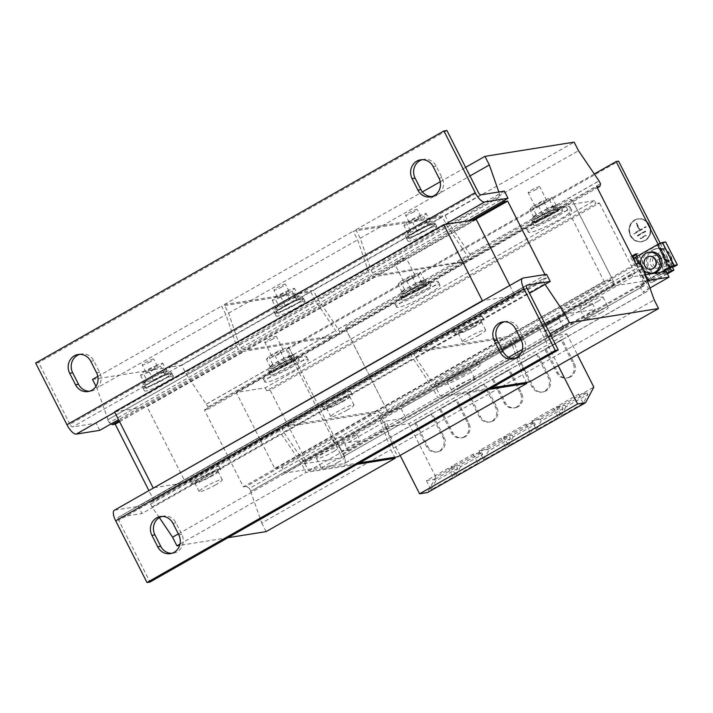<?xml version="1.0" encoding="UTF-8"?>
<svg xmlns="http://www.w3.org/2000/svg" width="713" height="713" viewBox="0 0 713 713"><rect width="100%" height="100%" fill="white"/><g stroke="black" fill="none" stroke-linecap="round" stroke-linejoin="round"><path stroke-width="0.53" stroke-dasharray="3.56 2.67" d="M422.114 159.694A12.968 12.014 80.9 0 1 423.602 159.347A12.968 12.014 80.9 0 1 436.178 166.165L442.007 177.644A12.968 12.014 80.9 0 1 433.504 196.44A12.968 12.014 80.9 0 1 431.98 196.574M79.704 354.343A12.968 12.014 80.9 0 1 81.193 353.996A12.968 12.014 80.9 0 1 93.768 360.814L99.588 372.293A12.968 12.014 80.9 0 1 91.095 391.081A12.968 12.014 80.9 0 1 89.571 391.223M161.931 516.426A12.968 12.014 80.9 0 1 163.42 516.087A12.968 12.014 80.9 0 1 175.995 522.896L181.815 534.376A12.968 12.014 80.9 0 1 177.1 551.835A12.968 12.014 80.9 0 1 173.321 553.172A12.968 12.014 80.9 0 1 171.797 553.306M504.349 321.777A12.968 12.014 80.9 0 1 505.838 321.438A12.968 12.014 80.9 0 1 518.413 328.256L524.233 339.727A12.968 12.014 80.9 0 1 519.519 357.195A12.968 12.014 80.9 0 1 515.74 358.523A12.968 12.014 80.9 0 1 514.216 358.657M517.95 406.766A10.053 9.314 80.9 0 1 515.018 407.8A10.053 9.314 80.9 0 1 505.276 402.515L493.343 379.004L509.679 369.726L521.604 393.237A10.053 9.314 80.9 0 1 517.95 406.766M516.747 406.963A10.053 9.314 80.9 0 1 513.815 407.988A10.053 9.314 80.9 0 1 504.064 402.711L492.139 379.2L508.467 369.913L520.401 393.424A10.053 9.314 80.9 0 1 516.747 406.963M493.2 420.857A10.053 9.314 80.9 0 1 490.268 421.891A10.053 9.314 80.9 0 1 480.517 416.606L468.584 393.077L484.92 383.799L496.854 407.319A10.053 9.314 80.9 0 1 493.2 420.857M467.38 393.273L483.708 383.986L495.642 407.515A10.053 9.314 80.9 0 1 491.997 421.044A10.053 9.314 80.9 0 1 489.065 422.078A10.053 9.314 80.9 0 1 479.314 416.793L467.38 393.273L468.584 393.077M545.873 390.911A10.053 9.314 80.9 0 1 542.95 391.945A10.053 9.314 80.9 0 1 533.199 386.66L521.265 363.131L537.593 353.853L549.527 377.373A10.053 9.314 80.9 0 1 545.873 390.911M520.062 363.327L536.39 354.04L548.324 377.569A10.053 9.314 80.9 0 1 544.67 391.098A10.053 9.314 80.9 0 1 541.737 392.132A10.053 9.314 80.9 0 1 531.996 386.847L520.062 363.327L521.265 363.131M570.632 376.82A10.053 9.314 80.9 0 1 567.7 377.854A10.053 9.314 80.9 0 1 557.949 372.569L546.024 349.058L562.352 339.78L574.286 363.291A10.053 9.314 80.9 0 1 570.632 376.82M569.42 377.017A10.053 9.314 80.9 0 1 566.496 378.042A10.053 9.314 80.9 0 1 556.746 372.765L544.821 349.254L561.149 339.967L573.074 363.478A10.053 9.314 80.9 0 1 569.42 377.017M465.268 436.712A10.053 9.314 80.9 0 1 462.336 437.746A10.053 9.314 80.9 0 1 452.595 432.461L440.67 408.95L456.997 399.672L468.922 423.174A10.053 9.314 80.9 0 1 465.268 436.712M464.065 436.909A10.053 9.314 80.9 0 1 461.133 437.934A10.053 9.314 80.9 0 1 451.391 432.657L439.458 409.146L455.794 399.859L467.719 423.37A10.053 9.314 80.9 0 1 464.065 436.909M440.518 450.803A10.053 9.314 80.9 0 1 437.586 451.837A10.053 9.314 80.9 0 1 427.845 446.552L415.911 423.023L432.238 413.745L444.172 437.265A10.053 9.314 80.9 0 1 440.518 450.803M414.699 423.219L431.035 413.932L442.969 437.461A10.053 9.314 80.9 0 1 439.315 450.99A10.053 9.314 80.9 0 1 436.383 452.024A10.053 9.314 80.9 0 1 426.632 446.739L414.699 423.219L415.911 423.023M662.938 263.623A2.888 2.674 80.9 0 1 659.57 259.969A2.888 2.674 80.9 0 1 664.694 260.067A2.888 2.674 80.9 0 1 662.938 263.623M660.595 262.188A1.078 0.998 80.9 0 1 659.329 260.824A1.078 0.998 80.9 0 1 661.245 260.851A1.078 0.998 80.9 0 1 660.595 262.188M601.505 312.544A12.968 1.604 -26.9 0 1 585.123 319.183A12.968 1.604 -26.9 0 1 591.861 314.085A12.968 1.604 -26.9 0 1 608.242 307.446A12.968 1.604 -26.9 0 1 601.505 312.544M597.815 301.314A12.968 1.604 -26.9 0 1 579.883 308.854A12.968 1.604 -26.9 0 1 585.07 304.665A12.968 1.604 -26.9 0 1 603.011 297.116A12.968 1.604 -26.9 0 1 597.815 301.314M662.555 252.17L663.286 254.675A6.15 5.695 -99.1 0 0 660.996 254.871A6.15 5.695 -99.1 0 0 658.981 256.02L659.4 259.184L657.021 259.995A6.15 5.695 -99.1 0 0 657.021 260.058L658.34 264.612A6.15 5.695 -99.1 0 0 658.375 264.666L660.755 263.846L662.119 266.858A6.15 5.695 -99.1 0 0 664.409 266.671A6.15 5.695 -99.1 0 0 666.423 265.512L667.154 268.026A8.618 7.986 80.9 0 1 665.095 269.033A8.618 7.986 80.9 0 1 662.849 269.371L661.824 263.676L658.785 264.603L657.439 259.933L660.479 259.015L658.251 253.507A8.618 7.986 80.9 0 1 660.309 252.5A8.618 7.986 80.9 0 1 662.555 252.17L664.783 257.669L667.484 256.805L668.839 261.466L666.129 262.331L667.154 268.026M654.882 249.006A12.968 12.014 80.9 0 1 656.441 248.632A12.968 12.014 80.9 0 1 670.184 258.703A12.968 12.014 80.9 0 1 662.092 273.881A12.968 12.014 80.9 0 1 660.523 274.247A12.968 12.014 80.9 0 1 646.78 264.184A12.968 12.014 80.9 0 1 654.882 249.006M656.682 255.218A6.479 6.007 80.9 0 1 657.466 255.04A6.479 6.007 80.9 0 1 664.338 260.067A6.479 6.007 80.9 0 1 660.283 267.66A6.479 6.007 80.9 0 1 659.507 267.847A6.479 6.007 80.9 0 1 652.636 262.812A6.479 6.007 80.9 0 1 656.682 255.218M654.267 255.602A6.479 6.007 80.9 0 1 655.051 255.423A6.479 6.007 80.9 0 1 661.922 260.45A6.479 6.007 80.9 0 1 657.876 268.043A6.479 6.007 80.9 0 1 657.092 268.231A6.479 6.007 80.9 0 1 650.22 263.195A6.479 6.007 80.9 0 1 654.267 255.602M640.827 264.603A10.535 9.759 -99.1 0 0 643.812 270.316M650.559 252.037A10.535 9.759 -99.1 0 0 647.466 253.124A10.535 9.759 -99.1 0 0 642.992 265.691A10.535 9.759 -99.1 0 0 653.874 272.847M649.204 256.359A6.479 6.007 -99.1 0 0 648.607 256.511A6.479 6.007 -99.1 0 0 644.534 264.006A6.479 6.007 -99.1 0 0 651.245 269.157M417.435 219.087A6.479 0.802 -26.9 0 1 409.244 222.403A6.479 0.802 -26.9 0 1 412.613 219.854A6.479 0.802 -26.9 0 1 420.813 216.538A6.479 0.802 -26.9 0 1 417.435 219.087M413.798 211.913A6.479 0.802 -26.9 0 1 405.608 215.228A6.479 0.802 -26.9 0 1 408.977 212.679A6.479 0.802 -26.9 0 1 417.167 209.364A6.479 0.802 -26.9 0 1 413.798 211.913M421.436 224.604L409.075 231.395L408.023 233.632L412.123 231.484L416.802 230.459L427.898 224.363L430.215 221.431L425.536 222.456L421.436 224.604L417.346 216.538L426.124 213.365L423.807 216.297L412.711 222.394L403.932 225.566L406.25 222.634L417.346 216.538M429.253 225.29A14.215 1.756 -26.9 0 1 430.376 227.5A14.215 1.756 -26.9 0 1 412.453 236.6A14.215 1.756 -26.9 0 1 411.321 234.381A14.215 1.756 -26.9 0 1 429.253 225.29M435.474 226.324A16.212 2.005 -26.9 0 1 436.757 226.476A16.212 2.005 -26.9 0 1 425.83 234.229A16.212 2.005 -26.9 0 1 409.137 241.297A16.212 2.005 -26.9 0 1 407.854 241.146A16.212 2.005 -26.9 0 1 418.781 233.392A16.212 2.005 -26.9 0 1 435.474 226.324M434.021 223.454A16.212 2.005 -26.9 0 1 435.304 223.606A16.212 2.005 -26.9 0 1 424.378 231.36A16.212 2.005 -26.9 0 1 407.676 238.427A16.212 2.005 -26.9 0 1 406.392 238.276A16.212 2.005 -26.9 0 1 417.328 230.522A16.212 2.005 -26.9 0 1 434.021 223.454M172.083 376.054A16.212 2.005 -26.9 0 1 173.366 376.206A16.212 2.005 -26.9 0 1 162.43 383.959A16.212 2.005 -26.9 0 1 145.737 391.027A16.212 2.005 -26.9 0 1 144.454 390.876A16.212 2.005 -26.9 0 1 155.381 383.122A16.212 2.005 -26.9 0 1 172.083 376.054M170.621 373.184A16.212 2.005 -26.9 0 1 171.904 373.336A16.212 2.005 -26.9 0 1 160.978 381.09A16.212 2.005 -26.9 0 1 144.284 388.157A16.212 2.005 -26.9 0 1 143.001 388.006A16.212 2.005 -26.9 0 1 153.928 380.252A16.212 2.005 -26.9 0 1 170.621 373.184M165.853 375.02A14.215 1.756 -26.9 0 1 166.976 377.23A14.215 1.756 -26.9 0 1 149.053 386.33A14.215 1.756 -26.9 0 1 147.93 384.111A14.215 1.756 -26.9 0 1 165.853 375.02M140.532 375.296L144.632 383.362L148.732 381.214L153.411 380.189L164.507 374.093L166.815 371.161L162.145 372.186L158.036 374.334L153.946 366.268L142.85 372.364L140.532 375.296L149.32 372.124L160.416 366.027L162.724 363.095L153.946 366.268M154.044 368.817A6.479 0.802 -26.9 0 1 145.853 372.133A6.479 0.802 -26.9 0 1 149.222 369.584A6.479 0.802 -26.9 0 1 157.413 366.268A6.479 0.802 -26.9 0 1 154.044 368.817M150.407 361.643A6.479 0.802 -26.9 0 1 142.208 364.958A6.479 0.802 -26.9 0 1 145.586 362.409A6.479 0.802 -26.9 0 1 153.776 359.094A6.479 0.802 -26.9 0 1 150.407 361.643M303.774 301.189A16.212 2.005 -26.9 0 1 305.066 301.341A16.212 2.005 -26.9 0 1 294.13 309.094A16.212 2.005 -26.9 0 1 277.437 316.162A16.212 2.005 -26.9 0 1 276.154 316.011A16.212 2.005 -26.9 0 1 287.081 308.257A16.212 2.005 -26.9 0 1 303.774 301.189M302.321 298.319A16.212 2.005 -26.9 0 1 303.604 298.471A16.212 2.005 -26.9 0 1 292.678 306.225A16.212 2.005 -26.9 0 1 275.984 313.292A16.212 2.005 -26.9 0 1 274.701 313.141A16.212 2.005 -26.9 0 1 285.628 305.387A16.212 2.005 -26.9 0 1 302.321 298.319M297.553 300.155A14.215 1.756 -26.9 0 1 298.676 302.365A14.215 1.756 -26.9 0 1 280.753 311.465A14.215 1.756 -26.9 0 1 279.63 309.246A14.215 1.756 -26.9 0 1 297.553 300.155M272.232 300.431L276.323 308.497L280.432 306.349L285.102 305.324L296.198 299.228L298.515 296.296L293.836 297.321L289.736 299.469L285.646 291.403L274.55 297.499L272.232 300.431L281.011 297.259L292.107 291.162L294.424 288.23L285.646 291.403M285.744 293.952A6.479 0.802 -26.9 0 1 277.544 297.268A6.479 0.802 -26.9 0 1 280.922 294.719A6.479 0.802 -26.9 0 1 289.113 291.403A6.479 0.802 -26.9 0 1 285.744 293.952M282.098 286.778A6.479 0.802 -26.9 0 1 273.908 290.093A6.479 0.802 -26.9 0 1 277.277 287.544A6.479 0.802 -26.9 0 1 285.476 284.229A6.479 0.802 -26.9 0 1 282.098 286.778M437.078 383.344A24.313 3.004 153.1 0 0 462.122 372.747A24.313 3.004 153.1 0 0 478.521 361.117A24.313 3.004 153.1 0 0 476.587 360.885A24.313 3.004 153.1 0 0 451.543 371.482A24.313 3.004 153.1 0 0 435.153 383.113A24.313 3.004 153.1 0 0 437.078 383.344M438.825 386.785A24.313 3.004 153.1 0 0 463.869 376.188A24.313 3.004 153.1 0 0 480.259 364.557A24.313 3.004 153.1 0 0 478.334 364.325A24.313 3.004 153.1 0 0 453.29 374.922A24.313 3.004 153.1 0 0 436.9 386.553A24.313 3.004 153.1 0 0 438.825 386.785M468.628 383.273A12.968 1.604 -26.9 0 1 451.525 390.314A12.968 1.604 -26.9 0 1 457.559 385.626A12.968 1.604 -26.9 0 1 474.653 378.585A12.968 1.604 -26.9 0 1 468.628 383.273M464.118 374.378A12.968 1.604 -26.9 0 1 447.015 381.419A12.968 1.604 -26.9 0 1 453.049 376.731A12.968 1.604 -26.9 0 1 470.143 369.69A12.968 1.604 -26.9 0 1 464.118 374.378M274.763 370.903A16.212 2.005 153.1 0 0 270.37 374.842A16.212 2.005 153.1 0 0 279.585 372.213A16.212 2.005 153.1 0 0 294.879 364.12A16.212 2.005 153.1 0 0 299.273 360.181A16.212 2.005 153.1 0 0 290.066 362.819A16.212 2.005 153.1 0 0 274.763 370.903M293.426 361.25A16.212 2.005 -26.9 0 1 278.123 369.343A16.212 2.005 -26.9 0 1 268.908 371.981A16.212 2.005 -26.9 0 1 273.311 368.033A16.212 2.005 -26.9 0 1 288.605 359.949A16.212 2.005 -26.9 0 1 297.82 357.311A16.212 2.005 -26.9 0 1 293.426 361.25M291.769 358.987A14.215 1.756 -26.9 0 1 292.891 361.206A14.215 1.756 -26.9 0 1 274.968 370.297A14.215 1.756 -26.9 0 1 273.845 368.086A14.215 1.756 -26.9 0 1 291.769 358.987M283.952 358.3L271.6 365.092L270.539 367.329L274.648 365.181L279.318 364.165L290.414 358.06L292.731 355.136L288.052 356.152L283.952 358.3L279.861 350.243L268.765 356.34L266.448 359.272L275.227 356.099L286.323 350.003L288.64 347.071L279.861 350.243M306.323 359.726A24.313 3.004 -26.9 0 1 308.248 359.958A24.313 3.004 -26.9 0 1 291.858 371.589A24.313 3.004 -26.9 0 1 266.814 382.186A24.313 3.004 -26.9 0 1 264.888 381.954A24.313 3.004 -26.9 0 1 281.279 370.323A24.313 3.004 -26.9 0 1 306.323 359.726M304.576 356.286A24.313 3.004 -26.9 0 1 306.501 356.509A24.313 3.004 -26.9 0 1 290.111 368.14A24.313 3.004 -26.9 0 1 265.067 378.746A24.313 3.004 -26.9 0 1 263.142 378.514A24.313 3.004 -26.9 0 1 279.532 366.883A24.313 3.004 -26.9 0 1 304.576 356.286M279.959 352.783A6.479 0.802 -26.9 0 1 271.76 356.099A6.479 0.802 -26.9 0 1 275.138 353.55A6.479 0.802 -26.9 0 1 283.328 350.235A6.479 0.802 -26.9 0 1 279.959 352.783M272.972 339.014A6.479 0.802 -26.9 0 1 264.781 342.329A6.479 0.802 -26.9 0 1 268.15 339.78A6.479 0.802 -26.9 0 1 276.341 336.465A6.479 0.802 -26.9 0 1 272.972 339.014M538.155 221.173A16.212 2.005 153.1 0 0 533.761 225.121A16.212 2.005 153.1 0 0 542.976 222.483A16.212 2.005 153.1 0 0 558.279 214.39A16.212 2.005 153.1 0 0 562.673 210.451A16.212 2.005 153.1 0 0 553.457 213.089A16.212 2.005 153.1 0 0 538.155 221.173M556.817 211.52A16.212 2.005 -26.9 0 1 541.524 219.613A16.212 2.005 -26.9 0 1 532.308 222.251A16.212 2.005 -26.9 0 1 536.702 218.312A16.212 2.005 -26.9 0 1 552.005 210.219A16.212 2.005 -26.9 0 1 561.22 207.581A16.212 2.005 -26.9 0 1 556.817 211.52M555.16 209.257A14.215 1.756 -26.9 0 1 556.292 211.476A14.215 1.756 -26.9 0 1 538.36 220.567A14.215 1.756 -26.9 0 1 537.237 218.356A14.215 1.756 -26.9 0 1 555.16 209.257M547.343 208.579L534.991 215.362L533.939 217.599L538.039 215.451L542.718 214.435L553.814 208.33L556.131 205.406L551.452 206.422L547.343 208.579L543.253 200.513L532.156 206.61L529.848 209.542L538.627 206.369L549.723 200.273L552.04 197.341L543.253 200.513M569.723 209.996A24.313 3.004 -26.9 0 1 571.648 210.228A24.313 3.004 -26.9 0 1 555.249 221.859A24.313 3.004 -26.9 0 1 530.214 232.456A24.313 3.004 -26.9 0 1 528.28 232.224A24.313 3.004 -26.9 0 1 544.679 220.593A24.313 3.004 -26.9 0 1 569.723 209.996M567.976 206.556A24.313 3.004 -26.9 0 1 569.901 206.788A24.313 3.004 -26.9 0 1 553.502 218.41A24.313 3.004 -26.9 0 1 528.467 229.016A24.313 3.004 -26.9 0 1 526.533 228.784A24.313 3.004 -26.9 0 1 542.932 217.153A24.313 3.004 -26.9 0 1 567.976 206.556M543.351 203.053A6.479 0.802 -26.9 0 1 535.16 206.369A6.479 0.802 -26.9 0 1 538.529 203.82A6.479 0.802 -26.9 0 1 546.719 200.505A6.479 0.802 -26.9 0 1 543.351 203.053M536.363 189.284A6.479 0.802 -26.9 0 1 528.173 192.599A6.479 0.802 -26.9 0 1 531.541 190.05A6.479 0.802 -26.9 0 1 539.741 186.735A6.479 0.802 -26.9 0 1 536.363 189.284M406.463 296.038A16.212 2.005 153.1 0 0 402.07 299.986A16.212 2.005 153.1 0 0 411.276 297.348A16.212 2.005 153.1 0 0 426.579 289.255A16.212 2.005 153.1 0 0 430.973 285.316A16.212 2.005 153.1 0 0 421.757 287.954A16.212 2.005 153.1 0 0 406.463 296.038M425.126 286.385A16.212 2.005 -26.9 0 1 409.823 294.478A16.212 2.005 -26.9 0 1 400.608 297.116A16.212 2.005 -26.9 0 1 405.002 293.168A16.212 2.005 -26.9 0 1 420.305 285.084A16.212 2.005 -26.9 0 1 429.52 282.446A16.212 2.005 -26.9 0 1 425.126 286.385M423.469 284.122A14.215 1.756 -26.9 0 1 424.591 286.341A14.215 1.756 -26.9 0 1 406.668 295.432A14.215 1.756 -26.9 0 1 405.537 293.221A14.215 1.756 -26.9 0 1 423.469 284.122M415.652 283.435L403.291 290.227L402.239 292.464L406.339 290.316L411.018 289.3L422.114 283.195L424.431 280.271L419.752 281.287L415.652 283.435L411.561 275.378L400.465 281.475L398.148 284.407L406.927 281.234L418.023 275.138L420.34 272.206L411.561 275.378M438.023 284.861A24.313 3.004 -26.9 0 1 439.948 285.093A24.313 3.004 -26.9 0 1 423.558 296.724A24.313 3.004 -26.9 0 1 398.514 307.321A24.313 3.004 -26.9 0 1 396.588 307.089A24.313 3.004 -26.9 0 1 412.979 295.458A24.313 3.004 -26.9 0 1 438.023 284.861M436.276 281.421A24.313 3.004 -26.9 0 1 438.201 281.644A24.313 3.004 -26.9 0 1 421.811 293.275A24.313 3.004 -26.9 0 1 396.767 303.881A24.313 3.004 -26.9 0 1 394.842 303.649A24.313 3.004 -26.9 0 1 411.232 292.018A24.313 3.004 -26.9 0 1 436.276 281.421M412.007 277.714A6.479 0.802 -26.9 0 1 403.46 281.234A6.479 0.802 -26.9 0 1 406.472 278.89A6.479 0.802 -26.9 0 1 415.028 275.37A6.479 0.802 -26.9 0 1 412.007 277.714M403.13 260.218A6.479 0.802 -26.9 0 1 394.583 263.739A6.479 0.802 -26.9 0 1 397.596 261.395A6.479 0.802 -26.9 0 1 406.143 257.874A6.479 0.802 -26.9 0 1 403.13 260.218M347.24 410.037A12.968 1.604 -26.9 0 1 330.859 416.668A12.968 1.604 -26.9 0 1 337.597 411.57A12.968 1.604 -26.9 0 1 353.987 404.939A12.968 1.604 -26.9 0 1 347.24 410.037M342.73 401.143A12.968 1.604 -26.9 0 1 326.34 407.783A12.968 1.604 -26.9 0 1 333.087 402.676A12.968 1.604 -26.9 0 1 349.468 396.045A12.968 1.604 -26.9 0 1 342.73 401.143M323.283 406.526A16.212 2.005 153.1 0 0 339.976 399.467A16.212 2.005 153.1 0 0 350.903 391.713A16.212 2.005 153.1 0 0 349.62 391.553A16.212 2.005 153.1 0 0 332.926 398.62A16.212 2.005 153.1 0 0 322 406.374A16.212 2.005 153.1 0 0 323.283 406.526M324.736 409.396A16.212 2.005 153.1 0 0 341.429 402.328A16.212 2.005 153.1 0 0 352.365 394.574A16.212 2.005 153.1 0 0 351.081 394.423A16.212 2.005 153.1 0 0 334.379 401.49A16.212 2.005 153.1 0 0 323.452 409.244A16.212 2.005 153.1 0 0 324.736 409.396M215.54 484.902A12.968 1.604 -26.9 0 1 199.159 491.533A12.968 1.604 -26.9 0 1 205.897 486.435A12.968 1.604 -26.9 0 1 222.287 479.804A12.968 1.604 -26.9 0 1 215.54 484.902M211.03 476.008A12.968 1.604 -26.9 0 1 194.649 482.639A12.968 1.604 -26.9 0 1 201.387 477.541A12.968 1.604 -26.9 0 1 217.777 470.91A12.968 1.604 -26.9 0 1 211.03 476.008M191.583 481.391A16.212 2.005 153.1 0 0 208.276 474.332A16.212 2.005 153.1 0 0 219.212 466.578A16.212 2.005 153.1 0 0 217.928 466.418A16.212 2.005 153.1 0 0 201.226 473.485A16.212 2.005 153.1 0 0 190.3 481.239A16.212 2.005 153.1 0 0 191.583 481.391M193.036 484.261A16.212 2.005 153.1 0 0 209.738 477.193A16.212 2.005 153.1 0 0 220.665 469.439A16.212 2.005 153.1 0 0 219.381 469.288A16.212 2.005 153.1 0 0 202.688 476.355A16.212 2.005 153.1 0 0 191.752 484.109A16.212 2.005 153.1 0 0 193.036 484.261M478.94 335.172A12.968 1.604 -26.9 0 1 462.55 341.803A12.968 1.604 -26.9 0 1 469.297 336.705A12.968 1.604 -26.9 0 1 485.678 330.074A12.968 1.604 -26.9 0 1 478.94 335.172M474.43 326.278A12.968 1.604 -26.9 0 1 458.04 332.918A12.968 1.604 -26.9 0 1 464.787 327.811A12.968 1.604 -26.9 0 1 481.168 321.18A12.968 1.604 -26.9 0 1 474.43 326.278M454.983 331.661A16.212 2.005 153.1 0 0 471.676 324.602A16.212 2.005 153.1 0 0 482.603 316.848A16.212 2.005 153.1 0 0 481.32 316.688A16.212 2.005 153.1 0 0 464.626 323.755A16.212 2.005 153.1 0 0 453.7 331.509A16.212 2.005 153.1 0 0 454.983 331.661M456.436 334.531A16.212 2.005 153.1 0 0 473.129 327.463A16.212 2.005 153.1 0 0 484.056 319.718A16.212 2.005 153.1 0 0 482.772 319.558A16.212 2.005 153.1 0 0 466.079 326.625A16.212 2.005 153.1 0 0 455.152 334.379A16.212 2.005 153.1 0 0 456.436 334.531M334.424 451.044A12.968 1.604 -26.9 0 1 316.483 458.584A12.968 1.604 -26.9 0 1 321.67 454.386A12.968 1.604 -26.9 0 1 339.611 446.846A12.968 1.604 -26.9 0 1 334.424 451.044M338.105 462.274A12.968 1.604 -26.9 0 1 321.723 468.913A12.968 1.604 -26.9 0 1 328.47 463.806A12.968 1.604 -26.9 0 1 344.851 457.176A12.968 1.604 -26.9 0 1 338.105 462.274M634.864 220.014A11.586 10.74 80.9 0 1 638.242 218.82A11.586 10.74 80.9 0 1 650.211 226.698A11.586 10.74 80.9 0 1 645.265 240.522A11.586 10.74 80.9 0 1 641.887 241.716A11.586 10.74 80.9 0 1 629.909 233.837A11.586 10.74 80.9 0 1 634.864 220.014M634.499 220.067A11.586 10.74 80.9 0 1 637.877 218.882A11.586 10.74 80.9 0 1 649.855 226.752A11.586 10.74 80.9 0 1 644.909 240.584A11.586 10.74 80.9 0 1 641.522 241.769A11.586 10.74 80.9 0 1 629.552 233.9A11.586 10.74 80.9 0 1 634.499 220.067M644.793 240.37A11.346 10.508 80.9 0 1 641.486 241.529A11.346 10.508 80.9 0 1 629.766 233.819A11.346 10.508 80.9 0 1 634.606 220.281A11.346 10.508 80.9 0 1 637.921 219.123A11.346 10.508 80.9 0 1 649.641 226.832A11.346 10.508 80.9 0 1 644.793 240.37M645.158 240.308A11.346 10.508 80.9 0 1 641.852 241.475A11.346 10.508 80.9 0 1 630.123 233.766A11.346 10.508 80.9 0 1 634.971 220.228A11.346 10.508 80.9 0 1 638.278 219.06A11.346 10.508 80.9 0 1 649.998 226.77A11.346 10.508 80.9 0 1 645.158 240.308M509.768 285.494L514.848 295.512L417.399 350.912L417.613 351.349L546.675 277.981L544.946 274.558M476.284 219.497L378.826 274.897L378.612 274.46L474.929 219.711M159.373 517.567L152.021 507.005L150.559 504.136L151.209 501.551L154.222 501.079L283.284 427.711L283.061 427.274L185.612 482.674L148.491 409.52L147.038 406.651L244.497 351.259L241.261 351.304L238.294 349.299L236.743 346.447L225.941 314.683L221.574 306.073L310.761 291.867L315.128 300.467L335.671 330.68L337.124 333.55L336.483 336.135L244.497 351.259M119.57 421.713L244.274 350.823M154.222 501.079L148.919 490.624M667.029 273.097L650.408 282.544L648.955 279.692L662.422 272.01M302.33 460.981L305.824 460.429L635.069 273.266L631.575 273.819L302.33 460.981L303.783 463.851L353.826 435.402L332.017 438.878L334.923 444.618L360.234 440.581L341.794 451.062L347.819 450.108L388.647 426.9L408.781 423.691L566.817 333.853L546.684 337.062L595.417 309.362L564.081 314.353L614.125 285.904L647.422 280.601M334.923 444.618L284.879 473.067L343.933 463.655L646.843 291.465A9.724 3.458 60.4 0 0 647.279 291.314A9.724 3.458 60.4 0 0 646.094 282.286L633.866 258.195M650.015 287.99L642.743 292.116L646.843 291.465M546.684 337.062L543.778 331.322L592.503 303.622L595.417 309.362M543.778 331.322L563.903 328.114L405.866 417.952L385.742 421.16L344.914 444.368L347.819 450.108M592.503 303.622L582.984 305.137L633.028 276.689L645.354 274.728M666.174 271.412L639.828 286.385L643.928 285.726A3.244 1.15 60.4 0 0 644.08 285.681A3.244 1.15 60.4 0 0 643.679 282.669L630.577 256.849L632.226 256.591M303.783 463.851L341.028 457.915L643.928 285.726M614.125 285.904L611.21 280.164L561.167 308.613L582.984 305.137L353.826 435.402L357.32 434.841L338.889 445.322L344.914 444.368M572.735 201.111L613.492 281.439A3.244 3.004 80.9 0 1 612.307 285.806L391.054 411.579A3.244 3.004 80.9 0 1 386.972 410.207L346.215 329.878A3.244 3.004 80.9 0 1 347.391 325.511L568.644 199.738A3.244 3.004 80.9 0 1 572.735 201.111L613.492 281.439M572.673 201.119A3.244 3.004 -99.1 0 0 568.591 199.747L568.644 199.738M347.391 325.511L568.591 199.747M347.338 325.52A3.244 3.004 -99.1 0 0 346.153 329.887L346.215 329.878M386.972 410.207L346.153 329.887M386.909 410.216A3.244 3.004 -99.1 0 0 391 411.588L391.054 411.579M612.307 285.806L391 411.588M612.253 285.815A3.244 3.004 -99.1 0 0 613.43 281.448M660.22 243.249L672.261 266.983M667.413 273.854L652.814 282.161L638.26 253.471L636.237 254.621M647.279 291.314L344.379 463.503A9.724 3.458 -119.6 0 0 343.185 454.475L289.335 348.327L618.581 161.165M643.679 282.669L340.778 454.858L286.929 348.71L594.17 174.061M289.335 348.327L286.929 348.71M658.135 244.274L658.366 244.719L637.315 256.742L637.083 256.279M670.006 267.678L658.366 244.719L658.874 244.434L670.942 267.197M630.577 256.849L631.959 256.065M635.853 253.855L638.26 253.471M650.408 282.544L652.814 282.161M648.456 279.986L648.955 279.692L637.315 256.742L636.771 257.054L648.286 280.111L636.629 257.188L639.882 256.671L651.566 279.594L648.313 280.111L636.771 257.054M561.167 308.613L564.081 314.353M388.647 426.9L385.742 421.16M338.889 445.322L341.794 451.062M357.32 434.841L360.234 440.581M332.017 438.878L281.965 467.327L284.879 473.067M639.828 286.385L642.743 292.116M344.379 463.503A9.724 3.458 -119.6 0 1 343.933 463.655M340.778 454.858A3.244 1.15 -119.6 0 1 341.171 457.871A3.244 1.15 -119.6 0 1 341.028 457.915M636.62 222.982L640.149 229.942L645.88 226.681L646.103 227.117L634.249 233.855L634.026 233.418L639.757 230.165L636.263 223.044L639.793 229.996L645.515 226.743L645.737 227.171L633.884 233.909L633.67 233.481L639.392 230.228L635.862 223.267L636.263 223.044M637.645 235.531L637.859 235.958L645.764 231.467L645.541 231.039L637.279 235.584L637.859 235.958M640.702 238.222L640.925 238.65L646.192 235.655L645.969 235.228L640.345 238.276L640.925 238.65M645.541 231.039L637.493 236.012M645.185 231.092L637.279 235.584M645.969 235.228L640.559 238.712M645.613 235.281L640.345 238.276M374.886 411.57L503.948 338.203L414.761 352.409L285.699 425.777L374.886 411.57L378.122 411.526L381.09 413.531L382.542 416.401L393.442 448.147L397.809 456.757M611.21 280.164L604.045 281.305L565.471 205.282L468.013 260.682L378.826 274.897M417.399 350.912L506.586 336.705L604.045 281.305M514.848 295.512L507.077 296.751L177.831 483.913L185.612 482.674M265.218 387.827L266.671 390.697L595.916 203.535L594.455 200.665L265.218 387.827L236.226 392.444L274.799 468.468L372.257 413.068L283.061 427.274M274.799 468.468L281.965 467.327M359.7 462.826L308.622 470.963L304.255 462.354L283.712 432.14L282.259 429.271L282.901 426.695L285.913 426.214L285.699 425.777M503.948 338.203L507.184 338.158L510.151 340.163L511.613 343.033L522.504 374.78L526.363 382.391M488.761 389.458L437.684 397.596L433.317 388.986L411.321 355.903L411.962 353.327L414.984 352.846L414.761 352.409M375.109 411.998L504.171 338.63M378.122 411.526L507.184 338.158M381.09 413.531L510.151 340.163M382.542 416.401L511.613 343.033M382.302 416.437L511.373 343.069M393.442 448.147L522.504 374.78M308.622 470.963L437.684 397.596M304.255 462.354L433.317 388.986M283.952 432.105L413.023 358.737M283.712 432.14L412.782 358.773M282.259 429.271L411.321 355.903M282.901 426.695L411.962 353.327M285.913 426.214L414.984 352.846M378.612 274.46L375.599 274.942L372.623 272.936L371.072 270.084L360.27 238.32L355.903 229.711L445.09 215.504L449.457 224.105L470.001 254.318L471.453 257.188L470.812 259.773L467.799 260.254L468.013 260.682M506.586 336.705L509.813 336.661L512.79 338.666L525.142 373.282L529.509 381.892M491.4 387.961L440.322 396.098L435.955 387.489L415.412 357.275L413.959 354.406L414.601 351.83L417.613 351.349M467.799 260.254L596.861 186.886M506.8 337.133L635.862 263.765M509.813 336.661L638.884 263.293M512.79 338.666L641.852 265.298M514.242 341.536L643.099 268.284M514.002 341.572L643.064 268.204M525.142 373.282L654.204 299.915M440.322 396.098L508.574 357.293M522.406 349.432L550.035 333.729M435.955 387.489L502.21 349.825M520.748 339.29L545.668 325.119M545.071 284.398L543.021 281.038L543.663 278.462L546.675 277.981M415.652 357.24L544.714 283.872M415.412 357.275L544.474 283.908M413.959 354.406L543.021 281.038M414.601 351.83L543.663 278.462M375.599 274.942L471.917 220.192M503.538 200.816L501.685 199.569L500.134 196.717L498.833 191.984M372.623 272.936L501.685 199.569M371.072 270.084L500.134 196.717M371.411 270.031L500.473 196.663M360.27 238.32L469.992 175.951M355.903 229.711L422.399 191.913M440.233 181.77L465.625 167.341M445.09 215.504L574.161 142.137M449.457 224.105L578.519 150.737M469.76 254.363L598.822 180.995M470.001 254.318L599.063 180.95M471.453 257.188L600.515 183.82M470.812 259.773L597.351 187.84M594.455 200.665L565.471 205.282M631.575 273.819L633.028 276.689M546.586 274.291L507.077 296.751L483.298 300.547M243.899 349.807L240.923 347.801L239.372 344.949L228.57 313.185L224.203 304.576L313.399 290.369L317.766 298.97L338.301 329.183L339.753 332.053L339.112 334.638L247.126 349.762L243.899 349.807L372.961 276.439L369.994 274.434L368.434 271.582L357.641 239.818L353.274 231.208L442.461 217.002L446.828 225.602L467.363 255.815L468.824 258.685L468.174 261.27L376.197 276.394L247.126 349.762M336.322 335.547L465.384 262.179M236.226 392.444L333.684 337.044M468.512 220.736L139.267 407.889L147.038 406.651M372.257 413.068L375.484 413.023L378.46 415.028L390.813 449.645L394.672 457.256M92.512 379.441L181.699 365.234L186.066 373.835L208.062 406.918L207.412 409.503L204.399 409.984L243.409 486.863L372.471 413.495M204.399 409.984L333.47 336.616M357.07 464.323L305.984 472.461L301.617 463.851L281.082 433.638L279.63 430.768L280.271 428.192L283.284 427.711M243.409 486.863L246.422 486.382L375.484 413.023M246.422 486.382L249.39 488.396L378.46 415.028M249.39 488.396L250.851 491.266L379.913 417.898M250.851 491.266L379.673 417.934M250.611 491.302L261.742 523.012L390.813 449.645M261.742 523.012L266.109 531.622M179.997 544.081L305.984 472.461M228 537.691L179.631 545.392M178.339 533.939L301.617 463.851M152.261 506.97L281.323 433.602M152.021 507.005L281.082 433.638M150.559 504.136L279.63 430.768M151.209 501.551L280.271 428.192M119.089 420.759L241.261 351.304M111.076 423.914L109.232 422.666L238.294 349.299M109.232 422.666L107.672 419.814L236.743 346.447M107.672 419.814L237.081 346.393M108.011 419.761L96.879 388.041L225.941 314.683M97.824 376.419L221.574 306.073M96.879 388.041L95.988 386.294M181.699 365.234L310.761 291.867M186.066 373.835L315.128 300.467M206.36 404.093L335.431 330.725M206.601 404.048L335.671 330.68M208.062 406.918L337.124 333.55M207.412 409.503L336.483 336.135M114.561 411.829L139.267 407.889L118.536 419.672M154.053 487.701L177.831 483.913L138.322 506.373L141.967 513.547L529.501 293.248M504.376 191.102L96.121 423.183L72.619 426.927A3.244 1.15 -119.6 0 1 69.954 424.253L478.218 192.171M99.758 430.349L96.121 423.183M445.01 224.479L114.748 412.212M35.65 363.051L38.662 362.569L69.954 424.253M446.926 130.488L38.662 362.569M411.018 289.3L406.927 281.234M402.239 292.464L398.148 284.407M404.556 289.54L400.465 281.475M424.431 280.271L420.34 272.206M422.114 283.195L418.023 275.138M542.718 214.435L538.627 206.369M533.939 217.599L529.848 209.542M536.256 214.675L532.156 206.61M556.131 205.406L552.04 197.341M553.814 208.33L549.723 200.273M279.318 364.165L275.227 356.099M270.539 367.329L266.448 359.272M272.856 364.405L268.765 356.34M292.731 355.136L288.64 347.071M290.414 358.06L286.323 350.003M114.312 510.294A11.346 4.037 -119.6 0 1 114.82 510.116L523.084 278.043M266.671 390.697L270.165 390.136L599.41 202.982L595.916 203.535M635.069 273.266L599.41 202.982M305.824 460.429L270.165 390.136M526.969 288.275L118.714 520.356L150.006 582.031M118.714 520.356A3.244 1.15 -119.6 0 1 118.313 517.344A3.244 1.15 -119.6 0 1 118.456 517.29L141.967 513.547M114.82 510.116L138.322 506.373M285.102 305.324L281.011 297.259M276.323 308.497L277.384 306.26L278.64 305.565L274.55 297.499M278.64 305.565L289.736 299.469M298.515 296.296L294.424 288.23M296.198 299.228L292.107 291.162M153.411 380.189L149.32 372.124M144.632 383.362L145.684 381.125L146.94 380.43L142.85 372.364M146.94 380.43L158.036 374.334M166.815 371.161L162.724 363.095M164.507 374.093L160.416 366.027M427.898 224.363L423.807 216.297M416.802 230.459L412.711 222.394M430.215 221.431L426.124 213.365M410.34 230.7L406.25 222.634M408.023 233.632L403.932 225.566M246.912 349.325L375.974 275.958L372.961 276.439M240.923 347.801L369.994 274.434M239.372 344.949L368.434 271.582M239.711 344.896L368.773 271.528M228.57 313.185L357.641 239.818M224.203 304.576L353.274 231.208M313.399 290.369L442.461 217.002M317.766 298.97L446.828 225.602M338.06 329.228L467.122 255.86M338.301 329.183L467.363 255.815M339.753 332.053L468.824 258.685M339.112 334.638L468.174 261.27M336.099 335.119L465.161 261.751M400.136 455.438L379.967 415.697L395.118 409.467L401.08 408.522L559.117 318.684L563.903 328.114M401.08 408.522L405.866 417.952M379.967 415.697L538.012 325.859L553.154 319.629L559.117 318.684M395.118 409.467L553.154 319.629M408.781 423.691L435.795 476.944L593.831 387.106M513.2 436.891L508.485 445.794L530.481 433.29L535.196 424.387L513.2 436.891L512.38 435.269L534.376 422.764L525.829 424.128L503.833 436.632L508.485 445.794M510.365 438.495L488.441 450.964L483.726 459.867L505.651 447.407L510.365 438.495L509.545 436.882L500.998 438.237L479.074 450.705L487.621 449.342L488.441 450.964M558.172 365.6L538.012 325.859M566.817 333.853L577.378 354.673M563.047 408.549L541.122 421.018L536.399 429.921L558.332 417.462L563.047 408.549L562.227 406.936L553.68 408.291L531.755 420.759L540.302 419.396L541.122 421.018M565.881 406.945L561.167 415.848L583.154 403.344L587.877 394.441L565.881 406.945L565.061 405.323L587.049 392.818L578.51 394.182L556.514 406.686L561.167 415.848M460.518 466.837L455.803 475.74L477.799 463.236L482.514 454.333L460.518 466.837L459.698 465.215L481.694 452.71L473.147 454.074L451.151 466.578L455.803 475.74M457.693 468.441L435.759 480.91L431.044 489.813L452.969 477.353L457.693 468.441L456.873 466.828L448.325 468.183L426.392 480.651L434.939 479.288L435.759 480.91M435.795 476.944L427.533 492.531M633.135 258.953A4.216 0.526 -27 0 0 633.474 258.988L636.727 258.471L648.402 281.403L645.149 281.92A4.216 0.526 153 0 1 644.819 281.876L633.135 258.953A4.216 0.526 -27 0 1 633.278 258.676M674.195 266.671L662.511 243.748L659.258 244.265M665.666 241.948L662.511 243.748M648.402 281.403L651.566 279.594M636.727 258.471L639.882 256.671M638.42 263.364L647.003 280.218A4.216 0.526 153 0 0 644.819 281.876M647.003 280.218L660.978 272.232M666.423 265.512L665.06 262.509L668.384 261.537A6.15 5.695 -99.1 0 0 668.384 261.484L668.839 261.466M667.047 256.867L667.065 256.921A6.15 5.695 -99.1 0 0 667.029 256.876L667.484 256.805M658.981 256.02L658.251 253.507M658.785 264.603L658.34 264.612M659.4 259.184L660.479 259.015M660.755 263.846L661.824 263.676M662.849 269.371L662.119 266.858M665.06 262.509L666.129 262.331M668.384 261.484L667.065 256.921M667.029 256.876L664.783 257.669M663.705 257.839L663.286 254.675M426.392 480.651L431.044 489.813M434.939 479.288L456.873 466.828M448.325 468.183L452.969 477.353M473.147 454.074L477.799 463.236M451.151 466.578L459.698 465.215M481.694 452.71L482.514 454.333M431.035 413.932L432.238 413.745M455.794 399.859L456.997 399.672M439.458 409.146L440.67 408.95M578.51 394.182L583.154 403.344M556.514 406.686L565.061 405.323M587.049 392.818L587.877 394.441M531.755 420.759L536.399 429.921M540.302 419.396L562.227 406.936M553.68 408.291L558.332 417.462M561.149 339.967L562.352 339.78M544.821 349.254L546.024 349.058M536.39 354.04L537.593 353.853M479.074 450.705L483.726 459.867M487.621 449.342L509.545 436.882M500.998 438.237L505.651 447.407M525.829 424.128L530.481 433.29M503.833 436.632L512.38 435.269M534.376 422.764L535.196 424.387M483.708 383.986L484.92 383.799M508.467 369.913L509.679 369.726M492.139 379.2L493.343 379.004M436.178 166.165L433.165 166.646M93.768 360.814L90.756 361.295M504.064 402.711L505.276 402.515M479.314 416.793L480.517 416.606M531.996 386.847L533.199 386.66M556.746 372.765L557.949 372.569M451.391 432.657L452.595 432.461M426.632 446.739L427.845 446.552M663.295 273.685A12.968 12.014 -99.1 0 0 671.388 258.507A12.968 12.014 -99.1 0 0 657.644 248.445A12.968 12.014 -99.1 0 0 656.085 248.81A12.968 12.014 -99.1 0 0 647.992 263.988A12.968 12.014 -99.1 0 0 661.726 274.05A12.968 12.014 -99.1 0 0 663.295 273.685M428.13 222.189A14.786 1.827 -26.9 0 1 431.499 221.235A14.786 1.827 -26.9 0 1 427.176 225.852A14.786 1.827 -26.9 0 1 410.652 233.953A14.786 1.827 -26.9 0 1 406.722 233.802A14.786 1.827 -26.9 0 1 428.13 222.189M164.739 371.919A14.786 1.827 -26.9 0 1 168.108 370.965A14.786 1.827 -26.9 0 1 163.785 375.582A14.786 1.827 -26.9 0 1 147.261 383.683A14.786 1.827 -26.9 0 1 143.331 383.532A14.786 1.827 -26.9 0 1 164.739 371.919M296.439 297.054A14.786 1.827 -26.9 0 1 299.799 296.1A14.786 1.827 -26.9 0 1 295.476 300.717A14.786 1.827 -26.9 0 1 278.961 308.818A14.786 1.827 -26.9 0 1 275.022 308.667A14.786 1.827 -26.9 0 1 296.439 297.054M290.646 355.894A14.786 1.827 -26.9 0 1 294.014 354.931A14.786 1.827 -26.9 0 1 289.692 359.557A14.786 1.827 -26.9 0 1 273.177 367.658A14.786 1.827 -26.9 0 1 269.238 367.507A14.786 1.827 -26.9 0 1 290.646 355.894M554.046 206.164A14.786 1.827 -26.9 0 1 557.414 205.201A14.786 1.827 -26.9 0 1 553.092 209.827A14.786 1.827 -26.9 0 1 536.568 217.928A14.786 1.827 -26.9 0 1 532.638 217.777A14.786 1.827 -26.9 0 1 554.046 206.164M422.346 281.029A14.786 1.827 -26.9 0 1 425.714 280.066A14.786 1.827 -26.9 0 1 421.392 284.692A14.786 1.827 -26.9 0 1 404.868 292.793A14.786 1.827 -26.9 0 1 400.938 292.642A14.786 1.827 -26.9 0 1 422.346 281.029M343.185 454.475L646.094 282.286M480.874 194.845L72.619 426.927M118.456 517.29L526.461 285.36M633.474 258.988L645.149 281.92M670.559 267.366L658.874 244.434M442.969 437.461L444.172 437.265M467.719 423.37L468.922 423.174M573.074 363.478L574.286 363.291M548.324 377.569L549.527 377.373M495.642 407.515L496.854 407.319M520.401 393.424L521.604 393.237M515.401 328.729L518.413 328.256M524.233 339.727L521.221 340.208M172.983 523.378L175.995 522.896M181.815 534.376L178.803 534.857M99.588 372.293L96.576 372.774M442.007 177.644L438.985 178.125M420.59 159.828L423.602 159.347M78.18 354.477L81.193 353.996M170.309 553.653L173.321 553.172M512.727 359.004L515.74 358.523M513.815 407.988L515.018 407.8M489.065 422.078L490.268 421.891M541.737 392.132L542.95 391.945M566.496 378.042L567.7 377.854M461.133 437.934L462.336 437.746M436.383 452.024L437.586 451.837M659.48 261.769L659.971 262.5M659.329 260.824L659.57 259.969M585.123 319.183L579.883 308.854M656.441 248.632L657.644 248.445C672.689 245.325 678.321 269.79 663.482 273.64L660.523 274.247M657.466 255.04L655.051 255.423M409.244 222.403L405.608 215.228M429.271 221.547L431.499 221.235C433.976 221.146 434.877 222.144 434.181 224.212C434.065 226.048 420.198 233.891 412.266 236.689C405.92 238.178 404.075 237.215 406.722 233.802L409.075 231.395M436.757 226.476L435.304 223.606M173.366 376.206L171.904 373.336M145.684 381.125L143.331 383.532C140.684 386.936 142.529 387.899 148.874 386.419C156.807 383.621 170.665 375.769 170.79 373.942C171.477 371.874 170.585 370.876 168.108 370.965L165.879 371.277M145.853 372.133L142.208 364.958M305.066 301.341L303.604 298.471M277.384 306.26L275.022 308.667C272.375 312.071 274.229 313.043 280.565 311.554C288.498 308.756 302.365 300.904 302.481 299.077C303.177 297.009 302.276 296.011 299.799 296.1L297.579 296.412M277.544 297.268L273.908 290.093M478.521 361.117L480.259 364.557M451.525 390.314L447.015 381.419M270.37 374.842L268.908 371.981M271.591 365.092L269.238 367.507C266.591 370.912 268.445 371.874 274.781 370.395C282.713 367.587 296.581 359.744 296.697 357.917C297.392 355.84 296.492 354.851 294.014 354.931L291.795 355.252M308.248 359.958L306.501 356.509M271.76 356.099L264.781 342.329M533.761 225.121L532.308 222.251M534.991 215.362L532.638 217.777C529.991 221.182 531.836 222.144 538.181 220.665C546.113 217.857 559.972 210.014 560.097 208.187C560.783 206.11 559.892 205.121 557.414 205.201L555.186 205.522M571.648 210.228L569.901 206.788M535.16 206.369L528.173 192.599M402.07 299.986L400.608 297.116M403.291 290.227L400.938 292.642C398.291 296.047 400.136 297.009 406.481 295.53C414.413 292.722 428.281 284.879 428.397 283.052C429.083 280.975 428.192 279.986 425.714 280.066L423.486 280.387M439.948 285.093L438.201 281.644M403.46 281.234L394.583 263.739M330.859 416.668L326.34 407.783M350.903 391.713L352.365 394.574M199.159 491.533L194.649 482.639M219.212 466.578L220.665 469.439M462.55 341.803L458.04 332.918M482.603 316.848L484.056 319.718M316.483 458.584L321.723 468.913M644.08 285.681L341.171 457.871M344.851 457.176L339.611 446.846M453.7 331.509L455.152 334.379M485.678 330.074L481.168 321.18M190.3 481.239L191.752 484.109M222.287 479.804L217.777 470.91M322 406.374L323.452 409.244M353.987 404.939L349.468 396.045M415.028 275.37L406.143 257.874M396.588 307.089L394.842 303.649M430.973 285.316L429.52 282.446M546.719 200.505L539.741 186.735M528.28 232.224L526.533 228.784M562.673 210.451L561.22 207.581M283.328 350.235L276.341 336.465M264.888 381.954L263.142 378.514M299.273 360.181L297.82 357.311M474.653 378.585L470.143 369.69M435.153 383.113L436.9 386.553M526.577 285.262L118.313 517.344M289.113 291.403L285.476 284.229M276.154 316.011L274.701 313.141M157.413 366.268L153.776 359.094M144.454 390.876L143.001 388.006M407.854 241.146L406.392 238.276M420.813 216.538L417.167 209.364M659.507 267.847L657.092 268.231M603.011 297.116L608.242 307.446M502.825 321.919L505.838 321.438M160.407 516.56L163.42 516.087M88.082 391.562L91.095 391.081M430.492 196.913L433.504 196.44"/><path stroke-width="1.07" d="M431.98 196.574A12.968 12.014 80.9 0 1 420.928 189.622L415.109 178.143A12.968 12.014 80.9 0 1 419.823 160.683A12.968 12.014 80.9 0 1 422.114 159.694M416.811 161.165A12.968 12.014 80.9 0 1 420.59 159.828A12.968 12.014 80.9 0 1 433.165 166.646L438.985 178.125A12.968 12.014 80.9 0 1 430.492 196.913A12.968 12.014 80.9 0 1 417.916 190.104L412.096 178.624A12.968 12.014 80.9 0 1 416.811 161.165M89.571 391.223A12.968 12.014 80.9 0 1 78.519 384.271L72.699 372.792A12.968 12.014 80.9 0 1 77.405 355.332A12.968 12.014 80.9 0 1 79.704 354.343M74.393 355.805A12.968 12.014 80.9 0 1 78.18 354.477A12.968 12.014 80.9 0 1 90.756 361.295L96.576 372.774A12.968 12.014 80.9 0 1 88.082 391.562A12.968 12.014 80.9 0 1 75.507 384.744L69.678 373.273A12.968 12.014 80.9 0 1 74.393 355.805M171.797 553.306A12.968 12.014 80.9 0 1 160.746 546.354L154.926 534.875A12.968 12.014 80.9 0 1 161.931 516.426M174.088 552.317A12.968 12.014 80.9 0 1 170.309 553.653A12.968 12.014 80.9 0 1 157.733 546.835L151.914 535.356A12.968 12.014 80.9 0 1 160.407 516.56A12.968 12.014 80.9 0 1 172.983 523.378L178.803 534.857A12.968 12.014 80.9 0 1 174.088 552.317M514.216 358.657A12.968 12.014 80.9 0 1 503.164 351.705L497.335 340.226A12.968 12.014 80.9 0 1 504.349 321.777M516.506 357.668A12.968 12.014 80.9 0 1 512.727 359.004A12.968 12.014 80.9 0 1 500.152 352.186L494.323 340.707A12.968 12.014 80.9 0 1 502.825 321.919A12.968 12.014 80.9 0 1 515.401 328.729L521.221 340.208A12.968 12.014 80.9 0 1 516.506 357.668M643.812 270.316A10.535 9.759 -99.1 0 0 652.065 273.132A10.535 9.759 -99.1 0 0 655.158 272.045A10.535 9.759 -99.1 0 0 659.632 259.47A10.535 9.759 -99.1 0 0 648.75 252.322A10.535 9.759 -99.1 0 0 645.666 253.409A10.535 9.759 -99.1 0 0 640.827 264.603M652.065 273.132L653.874 272.847A10.535 9.759 -99.1 0 0 656.958 271.751A10.535 9.759 -99.1 0 0 661.441 259.184A10.535 9.759 -99.1 0 0 650.559 252.037L648.75 252.322M651.245 269.157A6.479 6.007 -99.1 0 0 651.432 269.131A6.479 6.007 -99.1 0 0 652.208 268.944A6.479 6.007 -99.1 0 0 656.254 261.359A6.479 6.007 -99.1 0 0 649.391 256.324A6.479 6.007 -99.1 0 0 649.204 256.359M648.242 256.564A6.479 6.007 80.9 0 1 649.026 256.386A6.479 6.007 80.9 0 1 655.898 261.413A6.479 6.007 80.9 0 1 651.851 269.006A6.479 6.007 80.9 0 1 651.067 269.184A6.479 6.007 80.9 0 1 644.195 264.158A6.479 6.007 80.9 0 1 648.242 256.564M508.021 198.276L504.376 191.102L480.874 194.845A3.244 1.15 60.4 0 1 478.218 192.171L446.926 130.488L443.914 130.969L475.206 192.644A11.346 4.037 60.4 0 0 484.519 202.02L508.021 198.276L468.512 220.736L476.284 219.497L509.768 285.494M544.946 274.558L507.674 201.093L504.661 201.574L503.538 200.816M474.929 219.711L507.674 201.093M148.919 490.624L115.212 424.19L119.57 421.713M662.422 272.01L670.006 267.678L671.477 270.566L667.029 273.097M645.354 274.728L666.174 271.412L669.079 277.143L650.015 287.99M669.079 277.143L647.422 280.601M594.17 174.061L616.166 161.548L618.581 161.165L660.22 243.249M672.261 266.983L673.883 270.182L667.413 273.854M633.866 258.195L632.992 256.466L636.237 254.621M632.226 256.591L632.992 256.466M616.166 161.548L658.135 244.274M671.477 270.566L673.883 270.182M631.959 256.065L635.853 253.855L637.083 256.279M526.363 382.391L526.871 383.389L397.809 456.757L359.7 462.826M526.871 383.389L488.761 389.458M498.833 191.984L489.332 164.953L484.965 156.343L574.161 142.137L578.519 150.737L599.063 180.95L600.515 183.82L599.874 186.405L596.861 186.886L635.862 263.765L638.884 263.293L641.852 265.298L654.204 299.915L658.571 308.524L529.509 381.892L491.4 387.961M658.571 308.524L569.384 322.731L565.017 314.121L545.071 284.398M508.574 357.293L522.406 349.432M550.035 333.729L569.384 322.731M502.21 349.825L520.748 339.29M545.668 325.119L565.017 314.121M471.917 220.192L504.661 201.574M469.992 175.951L489.332 164.953M422.399 191.913L440.233 181.77M465.625 167.341L484.965 156.343M597.351 187.84L599.874 186.405M468.512 220.736L443.798 224.666L482.371 300.69L154.053 487.701M483.298 300.547L482.371 300.69M394.672 457.256L395.171 458.254L357.07 464.323M228 537.691L266.109 531.622L395.171 458.254M179.631 545.392L176.922 545.828L179.997 544.081M176.922 545.828L172.555 537.219L178.339 533.939M172.555 537.219L159.373 517.567M115.212 424.19L112.199 424.672L119.089 420.759M112.199 424.672L111.076 423.914M95.988 386.294L92.512 379.441L97.824 376.419M443.798 224.666L114.561 411.829L153.126 487.852M118.536 419.672L99.758 430.349L76.255 434.101A11.346 4.037 -119.6 0 1 66.942 424.725L35.65 363.051L443.914 130.969M550.222 281.466L546.586 274.291L523.084 278.043A11.346 4.037 60.4 0 0 522.576 278.213L114.312 510.294A11.346 4.037 -119.6 0 0 115.693 520.829L146.985 582.512L150.006 582.031L558.261 349.949L526.969 288.275A3.244 1.15 60.4 0 1 526.577 285.262A3.244 1.15 60.4 0 1 526.72 285.209L550.222 281.466L529.501 293.248M146.985 582.512L555.249 350.431L558.261 349.949M555.249 350.431L523.957 288.747A11.346 4.037 60.4 0 1 522.576 278.213M577.378 354.673L593.831 387.106L585.569 402.693L427.533 492.531L419.592 493.797L577.637 403.959L558.172 365.6M585.569 402.693L577.637 403.959M419.592 493.797L400.136 455.438M660.978 272.232L669.106 267.589A4.216 0.526 153 0 1 674.097 265.388L677.35 264.871L665.666 241.948L662.413 242.465A4.216 0.526 -27 0 0 657.431 244.666L635.328 257.286L638.42 263.364M677.35 264.871L674.195 266.671L670.006 267.678M633.278 258.676A4.216 0.526 -27 0 1 635.328 257.286M160.746 546.354L157.733 546.835M503.164 351.705L500.152 352.186M484.519 202.02L445.01 224.479M114.748 412.212L76.255 434.101M475.206 192.644L66.942 424.725M115.693 520.829L523.957 288.747M674.097 265.388L662.413 242.465M669.106 267.589L657.431 244.666M497.335 340.226L494.323 340.707M154.926 534.875L151.914 535.356M75.507 384.744L78.519 384.271M72.699 372.792L69.678 373.273M417.916 190.104L420.928 189.622M415.109 178.143L412.096 178.624"/></g></svg>

